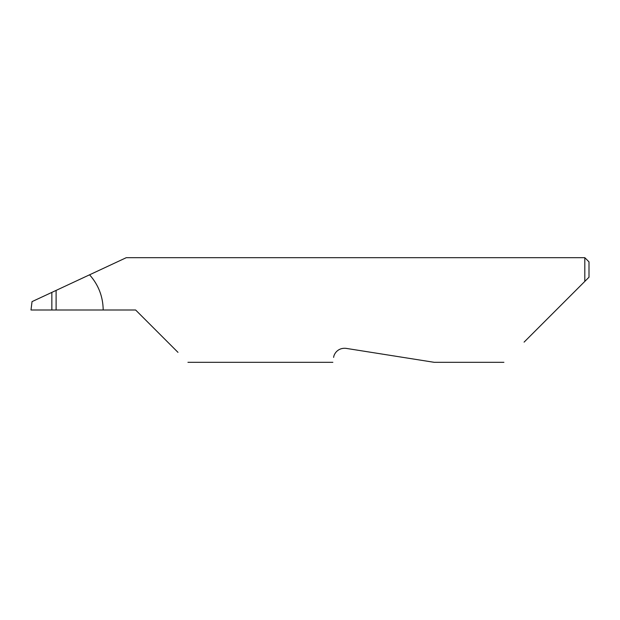 <?xml version="1.0" encoding="UTF-8"?>
<svg xmlns="http://www.w3.org/2000/svg" width="620" height="620" viewBox="0 0 620 620"><rect width="100%" height="100%" fill="white"/><g stroke="black" fill="none" stroke-linecap="round" stroke-linejoin="round"><path stroke-width="0.93" d="M51.855 292.384L56.11 290.4L56.11 310L51.855 310L51.855 292.384L32.031 301.63L31 310L51.855 310M333.63 357.407C332.599 363.901 332.599 363.901 333.63 357.407C333.715 354.733 337.218 347.471 346.076 348.363L434.155 362.312L346.076 348.363M524.086 342.132L584.815 281.403L584.815 257.688L126.263 257.688M56.11 310L135.625 310L177.987 352.362M103.191 310C103.013 296.577 98.472 284.844 89.575 274.8L126.263 257.688L89.234 274.954M89.575 274.8L56.11 290.4M589 277.217L584.815 281.403L589 277.217L589 261.873L584.815 257.688M503.905 362.312L434.155 362.312M332.855 362.312L187.938 362.312"/></g></svg>
